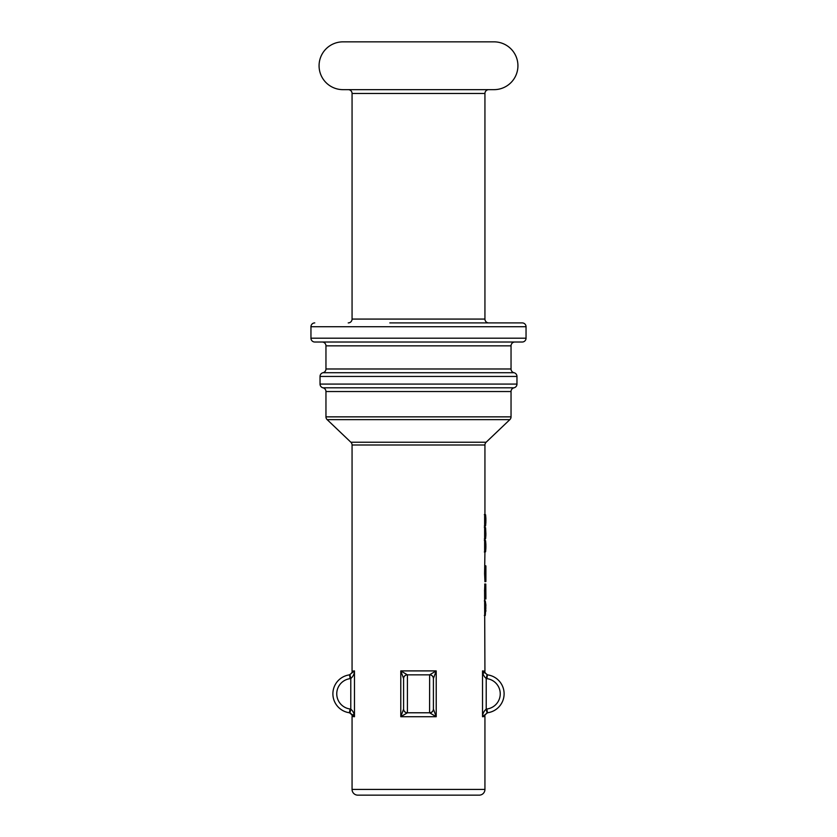 <?xml version="1.0" encoding="UTF-8"?>
<svg xmlns="http://www.w3.org/2000/svg" width="837" height="837" viewBox="0 0 837 837"><rect width="100%" height="100%" fill="white"/><g stroke="black" fill="none" stroke-linecap="round" stroke-linejoin="round"><path stroke-width="1.26" d="M485.889 519.536L485.889 521.116M485.324 525.918L484.341 526.117M484.341 514.546L485.324 514.745M484.633 537.281L485.586 537.281L485.586 538.861L484.633 538.861L484.633 527.687L485.586 527.687L485.889 534.058M485.324 538.861L484.341 539.059M484.341 527.488L485.324 527.687M485.889 545.421L485.889 547.011M485.324 551.803L484.341 552.001M484.341 540.43L485.324 540.629M484.926 565.624L485.899 565.896L485.899 581.527L484.926 581.705M485.753 570.531L485.837 573.617L484.885 573.617M352.984 714.672L354.469 716.723L349.96 712.842L350.776 709.106C353.13 711.157 354.354 713.699 354.469 716.723L352.063 716.441L352.063 789.417A5.733 5.733 0 0 0 357.797 795.15L479.203 795.15A5.733 5.733 0 0 0 484.937 789.417L484.937 716.441L482.53 716.723C482.646 713.699 483.87 711.157 486.224 709.106L486.904 708.991A15.296 15.296 0 0 0 486.904 678.65L486.224 678.525C483.87 676.474 482.646 673.931 482.53 670.908L484.937 671.19L484.592 590.734L484.843 584.059L485.795 584.059L485.899 597.315L485.889 598.968L484.926 598.968M484.341 600.924L485.282 600.924L485.899 605.046L485.282 615.436L484.341 615.436M485.847 607.672L485.847 608.541M484.937 514.745L484.937 444.991A3.819 3.819 0 0 1 486.13 442.229L509.848 419.63A3.819 3.819 0 0 0 511.041 416.857L511.041 391.538A3.819 3.819 0 0 1 514.002 387.813A3.819 3.819 0 0 0 516.963 384.089L516.963 376.441A3.819 3.819 0 0 0 514.002 372.716A3.819 3.819 0 0 1 511.041 368.981L511.041 345.848L325.959 345.848L325.959 368.981L511.041 368.981M514.002 372.716L322.998 372.716A3.819 3.819 0 0 0 325.959 368.981M511.041 345.848A3.819 3.819 0 0 1 514.86 342.019L322.14 342.019A3.819 3.819 0 0 1 325.959 345.848M522.225 342.019L314.775 342.019A3.819 3.819 0 0 1 310.956 338.2L526.044 338.2A3.819 3.819 0 0 1 522.225 342.019L447.178 342.019M389.822 322.904L522.225 322.904A3.819 3.819 0 0 1 526.044 326.723L526.044 338.2M314.775 322.904A3.819 3.819 0 0 0 310.956 326.723L310.956 338.2M488.766 322.904A3.819 3.819 0 0 1 484.937 319.075L484.937 93.472L352.063 93.472L352.063 319.075L484.937 319.075M348.234 322.904A3.819 3.819 0 0 0 352.063 319.075M484.937 444.991L352.063 444.991A3.819 3.819 0 0 0 350.87 442.229L327.152 419.63A3.819 3.819 0 0 1 325.959 416.857L511.041 416.857M511.041 391.538L325.959 391.538A3.819 3.819 0 0 0 322.998 387.813A3.819 3.819 0 0 1 320.037 384.089L516.963 384.089M322.998 372.716A3.819 3.819 0 0 0 320.037 376.441L320.037 384.089M348.234 89.653A3.819 3.819 0 0 1 352.063 93.472M488.766 89.653A3.819 3.819 0 0 0 484.937 93.472M486.904 708.991L487.396 712.779A19.115 19.115 0 0 0 487.396 674.852A19.115 19.115 0 0 1 487.396 712.779L482.53 716.723L482.53 670.908L487.573 674.884M486.904 678.65L487.396 674.852M349.96 712.842L349.604 712.779A19.115 19.115 0 0 1 349.604 674.852L350.096 678.65A15.296 15.296 0 0 0 350.096 708.991L350.776 709.106L350.776 678.525L350.096 678.65M349.416 674.884L354.469 670.908C354.354 673.931 353.13 676.474 350.776 678.525L349.96 674.8M325.959 391.538L325.959 416.857M494.018 41.85L342.982 41.85A23.896 23.896 0 0 0 319.075 65.746A23.896 23.896 0 0 0 342.982 89.653L494.018 89.653A23.896 23.896 0 0 0 517.925 65.746A23.896 23.896 0 0 0 494.018 41.85M403.591 708.991A3.819 3.787 -0 0 0 407.41 712.779L400.787 716.723L400.787 670.908L436.213 670.908L433.409 678.525L433.409 709.106L436.213 716.723L400.787 716.723L403.591 709.106L403.591 678.525L400.787 670.908L407.41 674.852L407.41 712.779L429.59 712.779A3.819 3.787 -0 0 0 433.409 708.991M352.063 444.991L352.063 671.19L354.375 670.918M484.937 581.527L484.592 573.68L485.544 573.68L485.899 581.527M484.937 551.803L484.592 573.68M485.899 544.699L485.586 540.629L484.633 540.629L484.633 551.803L485.586 551.803L485.899 547.722M484.937 538.861L484.937 540.629M484.937 525.918L484.937 527.687M485.899 518.814L485.586 514.745L484.633 514.745L484.633 525.918L485.586 525.918L485.899 521.838M484.016 672.958L482.53 670.908M352.639 671.096L352.063 671.19C352.848 672.111 350.159 674.894 348.914 674.957L349.008 674.946M429.643 712.842A3.819 3.735 0 0 0 433.409 709.106L433.409 678.525A3.819 3.735 -0 0 0 429.643 674.8L436.213 670.908L436.213 716.723L429.59 712.779L429.643 674.8M407.357 674.8A3.819 3.735 0 0 0 403.591 678.525L403.591 709.106A3.819 3.735 0 0 0 407.357 712.842M433.409 678.65A3.819 3.787 0 0 0 429.59 674.852L407.41 674.852A3.819 3.787 0 0 0 403.591 678.65M522.225 322.904L447.178 322.904M314.775 342.019L389.822 342.019M349.416 712.758L350.096 708.991M487.04 674.8L486.224 678.525L486.224 709.106L487.04 712.842M484.633 607.986L485.586 607.986L485.899 611.198M485.899 605.046L485.586 607.986M484.633 608.185L485.586 608.185M484.654 584.059L485.606 584.059M484.738 585.262L485.69 585.262M484.487 590.723L485.439 590.723M484.592 590.734L485.544 590.734L485.899 598.811M485.795 584.059L485.544 590.734M485.899 565.896L485.544 573.68M484.885 571.901L485.837 571.901M484.633 542.209L485.586 542.209L485.586 551.803M485.586 540.629L485.586 542.209M484.937 546.216L485.899 546.216M484.633 550.223L485.586 550.223M484.633 529.266L485.586 529.266L485.586 537.281M485.586 527.687L485.586 529.266M484.937 533.274L485.899 533.274M485.586 538.861L485.899 534.78M484.633 516.324L485.586 516.324L485.586 525.918M485.586 514.745L485.586 516.324M484.937 520.332L485.899 520.332M484.633 524.339L485.586 524.339M352.063 789.417L484.937 789.417M526.044 326.723L310.956 326.723M509.848 419.63L327.152 419.63M516.963 376.441L320.037 376.441M322.998 387.813L514.002 387.813M350.87 442.229L486.13 442.229M354.469 670.908L354.469 716.723M484.937 716.441C483.807 715.185 488.4 711.973 488.086 712.674L488.128 712.674M484.937 671.19C484.152 672.111 486.841 674.894 488.086 674.957L488.097 674.957M352.063 716.441C353.193 715.185 348.6 711.973 348.914 712.674L348.903 712.674"/></g></svg>
